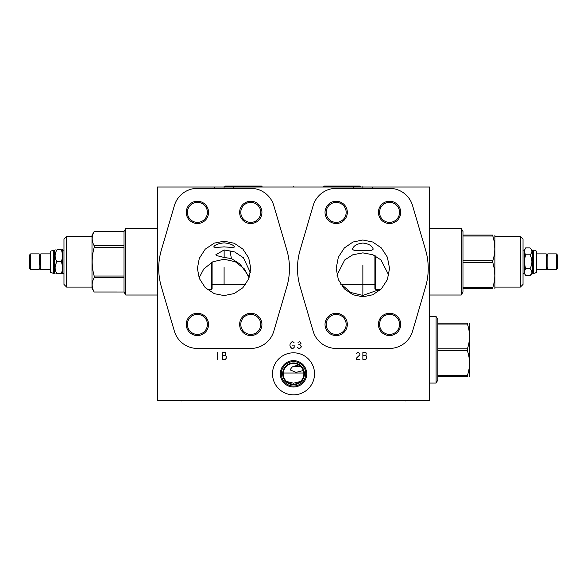 <?xml version="1.0" encoding="UTF-8"?>
<svg xmlns="http://www.w3.org/2000/svg" width="587" height="587" viewBox="0 0 587 587"><rect width="100%" height="100%" fill="white"/><g stroke="black" fill="none" stroke-linecap="round" stroke-linejoin="round"><path stroke-width="0.88" d="M341.318 284.35L350.813 292.509L362.861 295.422L379.488 289.538M353.293 187.018L157.404 187.018L157.404 400.51L429.596 400.51L429.596 187.018L372.429 187.018L372.429 188.383L353.293 188.383L372.429 188.383L353.293 188.383L353.293 187.018L372.429 187.018M286.581 381.477L293.522 383.216L300.456 381.477M303.626 375.996L303.714 375.519M303.787 374.99L303.839 374.418M303.853 374.124L303.853 373.824A10.331 10.331 0 0 1 293.522 384.155A10.331 10.331 0 0 1 283.191 373.824L283.191 374.102M283.205 374.418L283.257 374.99M283.33 375.519L283.418 375.996M283.213 373.09L283.191 373.824A10.331 10.331 0 0 1 293.522 363.492A10.331 10.331 0 0 1 303.853 373.824L303.831 373.09M303.817 372.921L303.75 372.356M303.618 371.622L303.435 370.903M303.2 370.206L302.921 369.531M302.599 368.885L302.232 368.262M302.173 368.166L301.821 367.667M301.38 367.11L300.948 366.64M300.896 366.589L300.383 366.097M299.84 365.642L299.26 365.231M298.027 364.527L297.374 364.233M296.706 363.991L296.017 363.793M294.601 363.544L293.882 363.492M293.162 363.492L292.443 363.544M291.027 363.793L290.338 363.991M289.67 364.233L289.017 364.527M287.784 365.231L287.204 365.642M286.661 366.097L286.148 366.589M286.074 366.662L285.664 367.11M285.223 367.667L284.446 368.885M284.123 369.531L283.844 370.206M283.609 370.903L283.426 371.622M283.294 372.356L283.228 372.906M282.655 373.824A10.867 10.867 0 0 0 293.522 384.69A10.867 10.867 0 0 0 304.389 373.824A10.867 10.867 0 0 0 293.522 362.957A10.867 10.867 0 0 0 282.655 373.824M281.29 373.824A12.232 12.232 0 0 1 293.522 361.592A12.232 12.232 0 0 1 305.754 373.824A12.232 12.232 0 0 1 293.522 386.055A12.232 12.232 0 0 1 281.29 373.824M280.329 373.824A13.193 13.193 0 0 0 293.522 387.016A13.193 13.193 0 0 0 306.715 373.824A13.193 13.193 0 0 0 293.522 360.631A13.193 13.193 0 0 0 280.329 373.824M314.529 373.824A21.007 21.007 0 0 1 293.522 394.831A21.007 21.007 0 0 1 272.515 373.824A21.007 21.007 0 0 1 293.522 352.816A21.007 21.007 0 0 1 314.529 373.824M214.526 187.018L214.526 188.383L233.663 188.383L214.526 188.383L233.663 188.383L233.663 187.018M224.095 241.213L234.206 243.245L242.857 249.064L248.705 257.891L250.781 268.398L248.705 278.906L242.857 287.733L234.206 293.559L224.095 295.584L214.27 293.676L205.223 287.623L199.279 278.407L197.408 268.398L199.279 258.397L205.223 249.174L214.27 243.121L224.095 241.213M197.408 313.275A11.146 11.146 0 0 1 208.554 324.42A11.146 11.146 0 0 1 197.408 335.566A11.146 11.146 0 0 1 186.262 324.42A11.146 11.146 0 0 1 197.408 313.275M197.408 201.238A11.146 11.146 0 0 1 208.554 212.384A11.146 11.146 0 0 1 197.408 223.522A11.146 11.146 0 0 1 186.262 212.384A11.146 11.146 0 0 1 197.408 201.238M250.781 201.238A11.146 11.146 0 0 1 261.927 212.384A11.146 11.146 0 0 1 250.781 223.522A11.146 11.146 0 0 1 239.635 212.384A11.146 11.146 0 0 1 250.781 201.238M250.781 313.275A11.146 11.146 0 0 1 261.927 324.42A11.146 11.146 0 0 1 250.781 335.566A11.146 11.146 0 0 1 239.635 324.42A11.146 11.146 0 0 1 250.781 313.275M362.861 240.002L372.738 242.02L381.367 247.934L387.376 257.172L389.548 268.398L387.376 279.632L381.367 288.87L372.738 294.784L362.861 296.802L352.985 294.784L344.364 288.87L338.354 279.632L336.175 268.398L338.354 257.172L344.364 247.934L352.985 242.02L362.861 240.002M336.175 313.275A11.146 11.146 0 0 1 347.321 324.42A11.146 11.146 0 0 1 336.175 335.566A11.146 11.146 0 0 1 325.029 324.42A11.146 11.146 0 0 1 336.175 313.275M336.175 201.238A11.146 11.146 0 0 1 347.321 212.384A11.146 11.146 0 0 1 336.175 223.522A11.146 11.146 0 0 1 325.029 212.384A11.146 11.146 0 0 1 336.175 201.238M389.548 201.238A11.146 11.146 0 0 1 400.694 212.384A11.146 11.146 0 0 1 389.548 223.522A11.146 11.146 0 0 1 378.402 212.384A11.146 11.146 0 0 1 389.548 201.238M389.548 313.275A11.146 11.146 0 0 1 400.694 324.42A11.146 11.146 0 0 1 389.548 335.566A11.146 11.146 0 0 1 378.402 324.42A11.146 11.146 0 0 1 389.548 313.275M373.193 249.027C372.121 245.733 368.68 243.737 362.861 243.047C357.043 243.737 353.601 245.733 352.53 249.027C353.007 250.532 356.456 251.045 362.861 250.568C369.267 251.045 372.716 250.532 373.193 249.027M388.777 275.193L381 259.953L372.892 254.758L362.861 252.872L352.831 254.758L344.723 259.953L336.953 275.193M249.101 277.893L244.346 268.883L235.299 261.743L224.095 259.249L212.898 261.743L203.843 268.883L199.088 277.893M250.444 272.72L243.458 257.803L234.719 251.962L224.139 249.945L215.855 254.736L216.61 255.587L224.139 257.473L231.403 258.551L240.068 264.121L249.387 277.064M224.095 246.856C230.478 247.428 233.919 247.465 234.426 246.973C233.597 244.94 230.148 243.568 224.095 242.842C218.041 243.568 214.593 244.94 213.763 246.973C214.27 247.465 217.711 247.428 224.095 246.856M224.139 249.945L224.139 257.473M229.965 250.539L231.403 258.551M207.402 324.42A9.994 9.994 0 0 1 197.408 334.414A9.994 9.994 0 0 1 187.414 324.42A9.994 9.994 0 0 1 197.408 314.427A9.994 9.994 0 0 1 207.402 324.42M207.402 212.384A9.994 9.994 0 0 1 197.408 222.37A9.994 9.994 0 0 1 187.414 212.384A9.994 9.994 0 0 1 197.408 202.39A9.994 9.994 0 0 1 207.402 212.384M260.775 212.384A9.994 9.994 0 0 1 250.781 222.37A9.994 9.994 0 0 1 240.787 212.384A9.994 9.994 0 0 1 250.781 202.39A9.994 9.994 0 0 1 260.775 212.384M260.775 324.42A9.994 9.994 0 0 1 250.781 334.414A9.994 9.994 0 0 1 240.787 324.42A9.994 9.994 0 0 1 250.781 314.427A9.994 9.994 0 0 1 260.775 324.42M346.169 324.42A9.994 9.994 0 0 1 336.175 334.414A9.994 9.994 0 0 1 326.189 324.42A9.994 9.994 0 0 1 336.175 314.427A9.994 9.994 0 0 1 346.169 324.42M346.169 212.384A9.994 9.994 0 0 1 336.175 222.37A9.994 9.994 0 0 1 326.189 212.384A9.994 9.994 0 0 1 336.175 202.39A9.994 9.994 0 0 1 346.169 212.384M399.542 212.384A9.994 9.994 0 0 1 389.548 222.37A9.994 9.994 0 0 1 379.554 212.384A9.994 9.994 0 0 1 389.548 202.39A9.994 9.994 0 0 1 399.542 212.384M399.542 324.42A9.994 9.994 0 0 1 389.548 334.414A9.994 9.994 0 0 1 379.554 324.42A9.994 9.994 0 0 1 389.548 314.427A9.994 9.994 0 0 1 399.542 324.42M207.314 289.538L211.54 289.538L212.098 288.98L212.098 262.132M211.54 289.538L211.54 262.426M125.765 295.026L124.026 292.01L124.026 231.469L125.765 228.46L125.765 295.026L157.404 295.026M125.765 228.46L157.404 228.46M124.026 231.469L94.184 231.469L91.99 235.27L91.99 288.21L94.184 292.01L124.026 292.01L94.184 291.996C91.513 287.234 91.513 282.472 94.184 277.702L94.155 277.754M124.026 277.702L94.184 277.702L94.184 276.029C91.513 266.505 91.513 256.974 94.184 247.45L93.957 248.301M124.026 245.777L94.184 245.777L94.184 247.45L124.026 247.45M94.184 245.777C91.513 241.008 91.513 236.245 94.184 231.483L94.155 231.527M94.184 231.469L124.026 231.483M124.026 276.029L94.184 276.029M92.995 243.216L93.267 243.891M93.7 244.845L93.971 245.373M93.289 251.104L93.208 251.5M92.563 255.235L92.482 255.822M92.24 258.258L92.203 258.838M92.13 260.489L92.115 261.941M92.35 266.447L92.401 266.931M93.201 271.964L93.722 274.246M92.995 289.435L93.267 290.117M93.7 291.064L93.971 291.6M91.99 287.102L66.624 287.102L63.976 284.453L63.976 239.026L66.624 236.378L91.99 236.378M66.624 287.102L66.624 236.378M63.976 273.315L62.655 273.315L62.405 249.739M56.998 261.743C54.503 265.742 54.503 269.741 56.998 273.74C54.503 273.74 54.503 273.74 56.998 273.74L61.334 273.74C62.758 273.74 62.758 273.74 61.334 273.74C62.758 269.741 62.758 265.742 61.334 261.743L56.998 261.743C54.503 257.744 54.503 253.738 56.998 249.739C54.503 249.739 54.503 249.739 56.998 249.739L61.334 249.739C62.758 249.739 62.758 249.739 61.334 249.739C62.758 253.738 62.758 257.744 61.334 261.743M55.141 273.74L54.481 273.08L54.481 250.407L55.141 249.739M54.481 250.407L53.791 250.407L53.556 273.315L53.556 250.172L50.658 251.163L50.658 272.317L53.307 273.315L53.307 250.172M50.658 253.885L40.797 253.885L40.797 269.594L50.658 269.594M40.576 264.781L39.234 264.994L39.38 255.294M39.168 253.885L39.168 269.594L30.671 269.594L30.671 253.885L39.168 253.885M30.671 253.885L29.35 255.206L29.35 268.274L30.671 269.594M360.88 186.761L323.518 186.761L324.2 186.079L360.191 186.079L360.88 187.018M262.162 186.761L224.799 186.761L225.481 186.079L261.479 186.079L262.162 187.018M292.7 366.736L300.837 366.736M303.824 373.009L283.22 373.009M303.303 370.5L296.134 372.378L290.103 369.898L291.798 367.315C295.107 365.224 298.423 365.224 301.74 367.315M429.596 316.503L436.09 316.503L436.09 383.069L429.596 383.069M437.829 376.472L437.829 348.817L467.413 348.817L467.413 350.747C470.165 359.002 470.165 367.249 467.413 375.504L467.413 376.472C470.165 376.472 470.165 376.472 467.413 376.472C470.165 376.472 470.165 376.472 467.413 376.472L437.829 376.472L437.829 380.053L436.09 383.069M437.829 350.747L467.413 350.747M437.829 375.504L467.413 375.504M436.09 316.503L437.829 319.511L437.829 323.099L467.413 323.099C470.165 323.099 470.165 323.099 467.413 323.099C470.165 323.099 470.165 323.099 467.413 323.099L467.413 324.061C470.165 332.315 470.165 340.563 467.413 348.817M469.483 323.099L469.483 376.472M437.829 323.099L437.829 348.817M437.829 324.061L467.413 324.061M340.783 284.35L374.902 284.35M374.902 255.653L374.902 288.98L375.46 289.538L380.684 289.538M375.46 255.939L375.46 289.538M429.596 228.46L461.235 228.46L461.235 295.026L429.596 295.026M461.235 295.026L462.974 292.01L462.974 260.775L492.816 260.775L492.999 260.195M462.974 262.705L492.816 262.705C495.487 270.959 495.487 279.214 492.816 287.461L492.999 286.882M462.974 287.461L492.816 287.461L492.816 288.43C495.487 288.43 495.487 288.43 492.816 288.43L462.974 288.43M494.437 280.718L494.518 280.204M494.76 278.047L494.797 277.6M494.87 276.169L494.408 269.25M494.276 268.486L493.043 263.453M494.892 288.43L494.892 235.057M492.816 262.705L492.816 260.775C495.487 252.527 495.487 244.273 492.816 236.018L492.816 235.057C495.487 235.057 495.487 235.057 492.816 235.057L462.974 235.057L462.974 260.775M461.235 228.46L462.974 231.469L462.974 235.057M494.437 254.032L494.518 253.518M494.76 251.419L494.797 250.913M494.87 249.482L494.408 242.563M494.276 241.8L493.043 236.766M520.375 236.378L520.375 287.102L523.024 284.453L523.024 239.026L520.375 236.378L495.01 236.378M524.345 250.172L525.666 247.883C524.242 250.194 524.242 252.505 525.666 254.809C524.242 259.432 524.242 264.047 525.666 268.67C524.242 270.974 524.242 273.285 525.666 275.597L524.345 273.315L524.345 250.172L523.024 250.172M524.345 273.315L523.024 273.315M525.666 268.67L530.002 268.67C532.497 270.974 532.497 273.285 530.002 275.597L531.213 274.129M524.983 274.173L525.666 275.597L530.002 275.597L532.519 273.08L532.519 250.407L530.002 247.883C532.497 250.194 532.497 252.505 530.002 254.809C532.497 259.432 532.497 264.047 530.002 268.67M525.666 254.809L530.002 254.809M525.666 247.883L530.002 247.883M533.209 250.407L533.693 250.172A4.014 4.014 0 0 1 536.342 251.163L536.342 272.317A4.014 4.014 0 0 1 533.693 273.315L533.209 273.08L533.209 250.407L532.519 250.407M533.209 273.08L532.519 273.08M533.444 250.172L533.444 273.315M536.342 253.885L546.203 253.885L546.203 269.594L536.342 269.594M547.62 267.43L546.424 267.43A0.748 0.66 0 0 0 547.018 268.479A0.748 0.66 0 0 0 547.62 267.43M547.62 268.186L547.766 268.633L547.832 268.186M547.766 255.661A0.748 0.66 180 0 0 546.27 255.661A0.748 0.66 180 0 0 546.424 256.057L547.62 256.057A0.748 0.66 180 0 0 547.766 255.661L547.832 255.294M546.203 255.294L546.27 254.846L546.424 255.294M546.203 268.186L546.27 268.633C546.644 269.528 547.143 269.528 547.766 268.633L547.766 267.819M547.832 269.594L547.832 253.885L556.329 253.885L556.329 269.594L547.832 269.594M556.329 269.594L557.65 268.274L557.65 255.206L556.329 253.885M462.974 236.018L492.816 236.018M224.095 284.35L224.095 267.408M362.861 284.35L362.861 295.342M293.522 187.018L293.522 186.607L293.522 187.018M224.095 187.429L224.095 186.607L224.095 187.429M362.861 187.429L362.861 186.607L362.861 187.429M181.398 400.51L181.398 400.921L181.398 400.51M405.558 400.51L405.558 400.921L405.558 400.51M174.383 331.193A23.994 23.994 0 0 0 197.408 348.436L250.781 348.436A23.994 23.994 0 0 0 273.806 331.193L286.823 286.794A65.37 65.37 0 0 0 286.823 250.011L273.806 205.611A23.994 23.994 0 0 0 250.781 188.361L197.408 188.361A23.994 23.994 0 0 0 174.383 205.611L161.366 250.011A65.37 65.37 0 0 0 161.366 286.794L174.383 331.193M313.15 331.193A23.994 23.994 0 0 0 336.175 348.436L389.548 348.436A23.994 23.994 0 0 0 412.573 331.193L425.59 286.794A65.37 65.37 0 0 0 425.59 250.011L412.573 205.611A23.994 23.994 0 0 0 389.548 188.361L336.175 188.361A23.994 23.994 0 0 0 313.15 205.611L300.133 250.011A65.37 65.37 0 0 0 300.133 286.794L313.15 331.193M362.861 265.082L362.861 296.802M294.16 342.852L292.884 341.715L292.025 341.715L290.316 343.424L289.89 345.127L290.316 346.836L292.025 348.546L292.884 348.546L294.16 347.409L294.16 345.127L292.451 345.127M297.58 347.409L298.856 348.546L299.715 348.546L301.417 346.836L299.715 344.562L300.992 343.424L300.566 342.28L299.715 341.715L298.005 342.28M298.856 344.562L299.715 344.562M217.689 352.56L217.689 359.391M222.385 352.56L222.385 359.391L225.379 359.391L226.23 358.253L226.23 356.544L225.379 355.406L225.804 353.125L225.379 352.56L222.385 352.56M222.385 355.406L225.379 355.406M359.875 359.391L356.456 359.391L356.881 357.681L359.875 354.834L359.875 353.697L358.591 352.56L357.74 352.56L356.456 353.697M362.861 352.56L362.861 359.391L365.855 359.391L366.706 358.253L366.706 356.544L365.855 355.406L366.281 353.125L365.855 352.56L362.861 352.56M362.861 355.406L365.855 355.406M533.693 250.172L533.693 273.315M212.098 284.35L245.704 284.35M63.976 250.172L62.655 250.172M62.655 273.315L62.405 273.74M54.481 273.08L53.791 273.08M39.168 268.186L40.797 268.186M40.576 255.294L40.73 254.846L39.234 254.846M40.73 264.994L40.73 254.846M495.01 287.102L520.375 287.102M546.424 268.186L546.27 267.819M546.27 255.661L546.27 254.846C546.827 253.892 547.319 253.892 547.766 254.846L547.62 255.294"/></g></svg>
